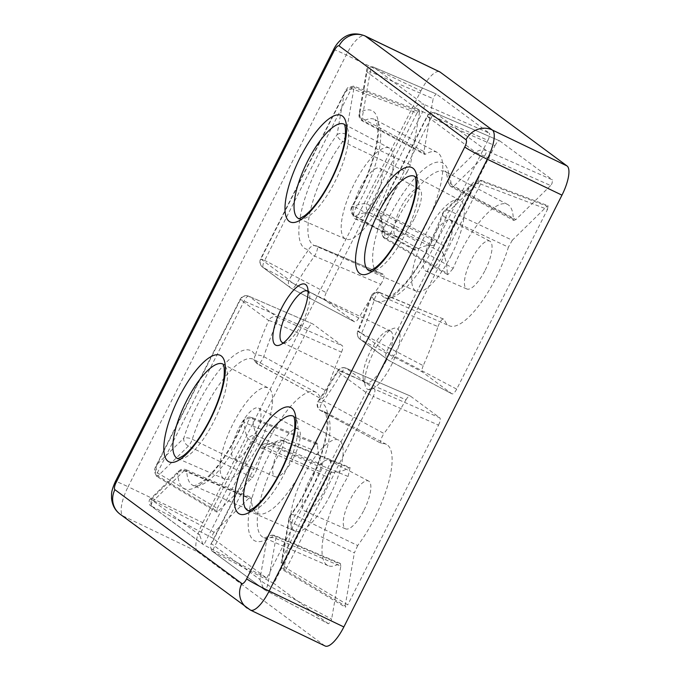 <?xml version="1.0" encoding="UTF-8"?>
<svg xmlns="http://www.w3.org/2000/svg" width="680" height="680" viewBox="0 0 680 680"><rect width="100%" height="100%" fill="white"/><g stroke="black" fill="none" stroke-linecap="round" stroke-linejoin="round"><path stroke-width="0.51" stroke-dasharray="3.4 2.55" d="M386.444 444.38L324.181 411.561A69.895 22.406 115.7 0 0 321.028 410.72A6.732 2.567 118.4 0 1 320.662 410.601A6.732 2.567 118.4 0 1 321.742 403.206A6.732 2.567 118.4 0 1 323.425 400.758A127.109 40.749 115.7 0 0 342.057 371.96A6.732 1.47 30 0 0 337.646 370.991A6.732 1.47 30 0 0 337.73 371.594A6.732 6.367 -53.5 0 1 346.307 368.271L374.552 389.155A6.732 6.367 126.5 0 0 365.976 392.479L282.837 557.073L289.85 516.656A76.627 24.565 -64.3 0 0 308.185 486.616A76.627 24.565 -64.3 0 0 318.113 401.914A133.832 42.908 -64.3 0 0 337.73 371.594L365.976 392.479L373.286 396.449L286.493 568.276A3.366 0.977 120.8 0 1 283.985 570.562A3.366 0.977 120.8 0 1 283.959 570.545A3.366 0.977 120.8 0 1 283.917 569.288L345.176 605.846L345.389 607.206L347.752 604.843L286.493 568.276C283.279 565.99 282.064 562.25 282.837 557.073L281.503 561.255L283.917 569.288L292.009 522.639A6.732 4.224 9.8 0 1 288.966 518.27A6.732 4.224 9.8 0 1 289.85 516.656A6.732 3.307 -143.3 0 1 290.199 515.398A6.732 3.307 -143.3 0 1 295.239 515.38L357.68 545.538A67.303 21.581 -64.3 0 0 374.688 517.956A67.303 21.581 -64.3 0 0 386.444 444.38A67.303 21.581 -64.3 0 0 381.607 443.64L321.028 410.72A6.732 6.324 -86.8 0 1 318.113 401.914A6.732 3.171 -143.9 0 1 318.427 400.716A6.732 3.171 -143.9 0 1 323.425 400.758L383.971 433.483A124.508 39.916 -64.3 0 0 405.994 399.798L342.057 371.96A6.732 2.329 113.4 0 1 346.154 368.186L346.154 368.186A6.732 2.329 113.4 0 1 346.307 368.271L410.295 396.015L439.798 417.826L374.552 389.155A6.732 1.921 113.7 0 1 373.286 396.449L438.532 425.119L347.752 604.843M315.92 392.241L253.657 359.423A69.895 22.406 115.7 0 0 204.825 408.765A69.895 22.406 115.7 0 0 192.295 439.271A6.732 1.887 116.2 0 1 188.428 446.063L157.811 476.051A3.366 1.198 120.7 0 1 156.638 476.416A3.366 1.198 120.7 0 1 156.612 476.391A3.366 1.198 120.7 0 1 157.377 472.821L217.285 508.377L216.673 512.048L217.719 511.606L157.811 476.051C154.844 473.713 154.657 469.769 157.25 464.219L155.814 466.276L157.377 472.821L244.171 300.993A6.732 2.363 113.4 0 1 248.812 296.216L248.812 296.216A6.732 2.363 113.4 0 1 248.965 296.301L312.851 323.969L342.354 345.78L277.21 317.186A6.732 1.955 113.7 0 1 276.437 323.442L341.538 352.138A124.508 39.916 -64.3 0 0 326.808 391.221L263.755 356.635A6.732 2.474 -162 0 0 255.28 355.462A6.732 6.171 154.7 0 0 254.949 361.105L254.949 361.105A6.732 6.171 154.7 0 0 257.516 363.766L320.416 398.395A67.303 21.581 -64.3 0 0 315.92 392.241A67.303 21.581 -64.3 0 0 268.906 439.748A67.303 21.581 -64.3 0 0 256.368 470.637L192.295 439.271A6.732 2.609 -162.5 0 0 183.779 438.235A6.732 4.777 45.6 0 0 188.428 446.063L252.458 477.581L217.719 511.606M340.808 566.193L340.306 563.439L339.201 563.644L274.312 535.883A6.732 2.099 113.1 0 1 275.298 535.696A6.732 2.099 113.1 0 1 275.842 538.475L267.75 585.115A3.366 0.816 118 0 1 266.789 587.358A3.366 0.816 118 0 1 264.571 589.798A3.366 0.816 118 0 1 264.537 589.773L328.457 623.807L330.811 621.435L331.619 619.123L267.75 585.115C264.205 583.27 261.587 581.417 259.896 579.538L263.738 589.262L264.537 589.773L212.262 551.123L273.819 583.414L327.539 477.062L263.832 449.046A6.732 2.363 113.8 0 1 268.277 444.219L332.027 472.243A124.508 39.916 -64.3 0 0 348.984 467.746L282.498 440.844A6.732 5.873 62.9 0 0 277.703 440.895L277.703 440.895A6.732 5.873 62.9 0 0 275.017 444.125A76.627 24.565 -64.3 0 0 268.039 456.935A76.627 24.565 -64.3 0 0 266.909 539.13A6.732 4.224 9.8 0 1 275.842 538.475L340.808 566.193L331.619 619.123M507.629 204.484L445.358 171.666A69.895 22.406 115.7 0 0 396.525 221.008A69.895 22.406 115.7 0 0 390.839 233.189A6.732 0.842 -156.8 0 0 382.984 230.401A133.832 42.908 -64.3 0 0 378.769 212.653L382.551 214.013L431.086 117.929L427.303 116.569A6.732 6.367 -53.5 0 1 435.871 113.245L486.387 150.586A3.366 0.799 113.9 0 1 485.613 154.165A3.366 0.799 113.9 0 1 484.423 156.162L550.638 185.546L551.973 183.617L552.602 179.97L486.387 150.586C482.621 149.319 479.052 149.906 475.685 152.345L484.423 156.162L453.806 186.15A6.732 4.777 -134.4 0 1 449.157 178.33A6.732 5.457 177.8 0 0 448.179 181.347L448.179 181.347A6.732 5.457 177.8 0 0 451.206 185.691L513.281 219.019A67.303 21.581 -64.3 0 0 507.629 204.484A67.303 21.581 -64.3 0 0 460.606 251.991A67.303 21.581 -64.3 0 0 453.212 268.337L390.839 233.189A6.732 1.87 119.6 0 1 385.407 239.011L385.407 239.011A6.732 1.87 119.6 0 1 385.033 237.855L447.21 273.292A124.508 39.916 -64.3 0 0 442.782 252.986L381.029 221A6.732 6.205 -27.9 0 1 378.565 218.569A6.732 6.205 -27.9 0 1 378.769 212.653L427.303 116.569L475.685 152.345L449.157 178.33A76.627 24.565 -64.3 0 0 389.215 217.039A76.627 24.565 -64.3 0 0 382.984 230.401A6.732 5.534 176.5 0 0 382.007 233.572L382.007 233.572A6.732 5.534 176.5 0 0 385.033 237.855A127.109 40.749 115.7 0 0 381.029 221A6.732 2.389 117.3 0 1 382.551 214.013L444.278 245.956L494.972 145.605L431.086 117.929A6.732 2.363 113.4 0 1 435.727 113.152A6.732 2.363 113.4 0 1 435.727 113.16A6.732 2.363 113.4 0 1 435.871 113.245L499.766 140.913L552.602 179.97M316.94 246.126A6.732 6.324 93.2 0 0 314.882 245.642L314.882 245.642A6.732 6.324 93.2 0 0 308.762 249.594A6.732 3.171 36.1 0 0 314.543 256.088L380.8 284.325A124.508 39.916 -64.3 0 0 358.776 318.01L295.911 284.886A6.732 1.98 117.9 0 1 291.745 288.626L291.745 288.626A6.732 1.98 117.9 0 1 291.661 288.575L354.475 321.793L324.972 299.982L263.415 267.69A6.732 2.389 117.7 0 1 264.681 260.398L326.238 292.68L417.019 112.965L351.475 88.57A3.366 1.173 110.4 0 1 353.634 86.114L353.634 86.114A3.366 1.173 110.4 0 1 353.727 86.165A3.366 1.173 110.4 0 1 354.05 87.558L419.594 111.962L410.414 164.892L345.958 134.206A6.732 4.224 -170.2 0 0 337.034 134.852A6.732 3.307 36.7 0 0 342.728 141.465L407.091 172.269A67.303 21.581 -64.3 0 0 390.082 199.852A67.303 21.581 -64.3 0 0 378.786 273.649A67.303 21.581 -64.3 0 0 383.163 274.168L316.94 246.126A6.732 1.734 113.1 0 1 317.135 246.16A6.732 1.734 113.1 0 1 317.144 246.168A6.732 1.734 113.1 0 1 317.203 249.875A6.732 1.734 113.1 0 1 314.543 256.088A127.109 40.749 115.7 0 0 295.911 284.886A6.732 1.47 -150 0 1 289.144 279.913L260.899 259.029L344.037 94.444C347.004 88.995 350.336 86.7 354.05 87.558L345.958 134.206A6.732 1.878 115.4 0 1 342.728 141.465A69.895 22.406 115.7 0 0 326 168.869A69.895 22.406 115.7 0 0 314.271 245.505A69.895 22.406 115.7 0 0 316.94 246.126M340.306 563.431L275.298 535.696A6.732 6.732 0 0 0 269.407 535.993C265.421 537.616 263.491 538.135 263.611 537.548A69.895 22.406 115.7 0 0 274.312 535.883A6.732 5.814 61.2 0 0 269.407 535.993A6.732 5.814 61.2 0 0 266.909 539.13L259.896 579.538L211.514 543.77L210.273 545.419L211.522 550.656L212.262 551.123L263.832 449.046L260.041 447.687A6.732 6.332 -83.3 0 1 266.569 443.76L266.569 443.76A6.732 6.332 -83.3 0 1 268.277 444.219A127.109 40.749 115.7 0 0 282.498 440.844A6.732 1.827 112.1 0 1 283.297 440.657A6.732 1.827 112.1 0 1 283.305 440.657A6.732 1.827 112.1 0 1 281.716 449.216L348.075 476.476A67.303 21.581 -64.3 0 0 339.43 491.887A67.303 21.581 -64.3 0 0 328.125 565.683A67.303 21.581 -64.3 0 0 339.201 563.644M391.247 365.457A33.822 10.846 -64.3 0 0 392.87 328.635A33.822 10.846 -64.3 0 0 373.524 352.35A33.822 10.846 -64.3 0 0 365.287 385.993A33.822 10.846 -64.3 0 0 391.247 365.457M385.424 362.304A28.602 9.171 -64.3 0 0 390.328 330.981A28.602 9.171 -64.3 0 0 386.801 331.16A28.602 9.171 -64.3 0 0 370.438 351.22A28.602 9.171 -64.3 0 0 363.469 379.678A28.602 9.171 -64.3 0 0 365.543 382.543A28.602 9.171 -64.3 0 0 385.424 362.304M283.407 342.899A28.602 9.171 -64.3 0 0 286.042 342.448A28.602 9.171 -64.3 0 0 302.404 322.388A28.602 9.171 -64.3 0 0 309.366 293.938A28.602 9.171 -64.3 0 0 308.065 291.593M445.672 217.575A6.732 2.609 17.5 0 1 442.425 214.013A6.732 2.609 17.5 0 1 443.096 213.273A6.732 4.777 -134.4 0 1 444.133 211.225A6.732 4.777 -134.4 0 1 449.539 210.783L512.312 240.227L547.052 206.202L480.156 180.795A3.366 0.944 110.8 0 1 481.006 180.276L481.006 180.276A3.366 0.944 110.8 0 1 481.075 180.319A3.366 0.944 110.8 0 1 480.59 184.025L547.485 209.431L456.705 389.147L393.796 355.852A6.732 1.946 117.9 0 1 389.087 360.596A6.732 1.946 117.9 0 1 389.079 360.596A6.732 1.946 117.9 0 1 389.002 360.545L451.919 393.839L422.416 372.028L360.757 339.66A6.732 2.354 117.7 0 1 361.53 333.404L423.232 365.661A124.508 39.916 -64.3 0 0 437.971 326.587L374.212 300.212A6.732 2.474 18 0 1 370.94 296.735A6.732 2.474 18 0 1 371.594 296.047A6.732 6.171 -25.3 0 1 380.451 293.08L444.354 319.413A67.303 21.581 -64.3 0 0 449.31 325.788A67.303 21.581 -64.3 0 0 495.864 278.06A67.303 21.581 -64.3 0 0 508.402 247.172L445.672 217.575A6.732 2.422 115.1 0 1 446.837 214.617A6.732 2.422 115.1 0 1 449.539 210.783L480.156 180.795L472.523 183.421L469.625 187.289C473.144 183.965 476.799 182.877 480.59 184.025L393.796 355.852L386.486 351.883L358.241 330.999A133.832 42.908 -64.3 0 0 371.594 296.047A76.627 24.565 -64.3 0 0 429.361 246.721A76.627 24.565 -64.3 0 0 443.096 213.273L469.625 187.289L386.486 351.883A6.732 6.367 126.5 0 0 389.002 360.545L360.757 339.66A6.732 6.367 -53.5 0 1 358.241 330.999A6.732 0.697 -156.4 0 0 357.825 331.058A6.732 0.697 -156.4 0 0 361.53 333.404A127.109 40.749 115.7 0 0 374.212 300.212A6.732 2.533 112.5 0 1 375.224 297.339A6.732 2.533 112.5 0 1 379.916 292.596L379.916 292.596A6.732 2.533 112.5 0 1 380.451 293.08A69.895 22.406 115.7 0 0 384.795 297.653A69.895 22.406 115.7 0 0 433.143 248.081A69.895 22.406 115.7 0 0 445.672 217.575M405.994 399.798C407.796 396.814 409.232 395.556 410.295 396.015L346.154 368.186A6.732 6.732 0 0 0 337.646 370.991L318.427 400.716A6.732 6.732 0 0 0 320.671 410.609L381.607 443.64C379.78 442.408 380.57 439.025 383.971 433.483M437.104 152.345L374.833 119.527A69.895 22.406 115.7 0 0 363.655 120.963A6.732 2.21 118.2 0 1 362.534 121.082A6.732 2.21 118.2 0 1 362.125 118.371L370.217 71.723L366.537 71.017L366.979 71.969L415.37 107.746L366.834 203.83A6.732 6.332 96.7 0 0 369.69 212.619A127.109 40.749 115.7 0 0 355.47 216.002A6.732 5.873 -117.1 0 1 351.857 207.383A6.732 1.598 -149.6 0 1 351.798 206.737A6.732 1.598 -149.6 0 1 356.252 207.621L416.695 241.332A67.303 21.581 -64.3 0 0 425.349 225.922A67.303 21.581 -64.3 0 0 437.104 152.345A67.303 21.581 -64.3 0 0 425.57 154.165L363.655 120.963A6.732 5.814 -118.8 0 1 359.966 112.387A6.732 4.224 -170.2 0 0 359.082 114.002A6.732 4.224 -170.2 0 0 362.125 118.371L423.971 151.614L433.151 98.685L370.217 71.723A3.366 1.335 113.2 0 1 370.898 69.352A3.366 1.335 113.2 0 1 373.337 67.022L373.337 67.022A3.366 1.335 113.2 0 1 373.43 67.073L436.356 94.027L489.192 133.093L423.938 104.414A6.732 1.921 113.7 0 1 422.671 111.716L487.925 140.386L437.231 240.746L374.136 207.799A6.732 1.946 117.6 0 1 369.69 212.619L432.743 245.565A124.508 39.916 -64.3 0 0 415.786 250.053L355.47 216.002A6.732 2.482 119.3 0 1 354.314 216.019A6.732 2.482 119.3 0 1 354.305 216.019A6.732 2.482 119.3 0 1 355.572 208.718A6.732 2.482 119.3 0 1 356.252 207.621A69.895 22.406 115.7 0 0 362.618 195.942A69.895 22.406 115.7 0 0 374.833 119.527L376.397 121.839C377.817 126.709 378.08 132.277 377.196 138.55C375.071 154.955 368.857 173.536 358.581 194.31L351.798 206.737A6.732 6.732 0 0 0 354.288 216.002M266.764 578.204L203.856 544.901L151.581 506.26A3.366 1.351 117.5 0 1 152.073 502.546A3.366 1.351 117.5 0 1 153.544 500.675L214.132 532.262L248.88 498.227L184.161 470.688A6.732 4.777 45.6 0 0 178.755 471.138A6.732 4.777 45.6 0 0 177.718 473.187A6.732 5.457 -2.2 0 1 186.762 471.146L251.489 498.788A67.303 21.581 -64.3 0 0 257.601 513.544A67.303 21.581 -64.3 0 0 304.164 465.817A67.303 21.581 -64.3 0 0 311.559 449.471L247.129 423.649A6.732 0.842 23.2 0 1 243.457 421.226A6.732 0.842 23.2 0 1 243.899 421.115A6.732 5.534 -3.5 0 1 252.934 418.99L317.56 444.516A124.508 39.916 -64.3 0 0 321.988 464.822L256.938 435.837A6.732 6.205 152.1 0 0 248.106 438.863L199.571 534.939L150.365 498.942L178.755 471.138A6.732 6.732 0 0 1 186.107 469.761L186.099 469.752A6.732 2.184 113.1 0 1 186.762 471.146A69.895 22.406 115.7 0 0 193.086 485.401A69.895 22.406 115.7 0 0 241.442 435.837A69.895 22.406 115.7 0 0 247.129 423.649A6.732 2.431 111.7 0 1 247.605 422.442A6.732 2.431 111.7 0 1 252.127 417.622L252.127 417.622A6.732 2.431 111.7 0 1 252.934 418.99A127.109 40.749 115.7 0 0 256.938 435.837A6.732 1.921 114.1 0 1 255.417 442.833L320.493 471.852L266.764 578.204L212.177 537.837L150.841 505.792L151.19 499.171L153.544 500.675L184.161 470.688A6.732 2.184 113.1 0 1 186.099 469.752L250.869 497.31L248.88 498.227M214.132 532.262L212.806 534.191L212.177 537.837M423.971 151.614L424.413 154.343L362.534 121.082A6.732 6.732 0 0 1 359.082 114.002L366.537 71.017C366.197 68.11 368.458 66.776 373.337 67.022L436.288 93.984L433.959 96.365L433.151 98.685M419.594 111.962L419.33 110.568L353.634 86.114L348.262 87.354C347.267 87.779 344.411 92.573 344.955 91.843L344.037 94.444L337.034 134.852A76.627 24.565 -64.3 0 0 318.69 164.9A76.627 24.565 -64.3 0 0 308.762 249.594A133.832 42.908 -64.3 0 0 289.144 279.913A6.732 6.367 126.5 0 0 291.661 288.575L263.415 267.69A6.732 6.367 -53.5 0 1 260.899 259.029L264.681 260.398L351.475 88.57L344.955 91.843L260.635 258.757A6.732 6.732 0 0 0 262.642 267.206L290.887 288.091A6.732 6.732 0 0 0 291.728 288.618M419.416 110.619L417.019 112.965M547.485 209.431L548.038 205.734L481.006 180.276C477.25 179.843 474.419 180.888 472.523 183.421L444.133 211.225A6.732 6.732 0 0 0 442.425 214.013L429.105 246.449C417.46 268.838 405.934 284.521 394.545 293.488C388.552 297.304 385.296 298.69 384.795 297.653L449.31 325.788M548.123 205.776L547.052 206.202M380.715 203.328A50.481 16.184 -64.3 0 0 389.538 148.138A50.481 16.184 -64.3 0 0 354.272 183.77A50.481 16.184 -64.3 0 0 345.797 239.13A50.481 16.184 -64.3 0 0 380.715 203.328M451.239 255.468A50.481 16.184 -64.3 0 0 460.062 200.277A50.481 16.184 -64.3 0 0 424.796 235.917A50.481 16.184 -64.3 0 0 416.322 291.269A50.481 16.184 -64.3 0 0 451.239 255.468M259.539 443.224A50.481 16.184 -64.3 0 0 268.362 388.034A50.481 16.184 -64.3 0 0 233.087 423.666A50.481 16.184 -64.3 0 0 224.612 479.026A50.481 16.184 -64.3 0 0 259.539 443.224M330.063 495.363A50.481 16.184 -64.3 0 0 338.887 440.173A50.481 16.184 -64.3 0 0 303.611 475.804A50.481 16.184 -64.3 0 0 295.137 531.165A50.481 16.184 -64.3 0 0 330.063 495.363M309.459 480.131A28.169 9.036 115.7 0 1 329.137 460.241A28.169 9.036 115.7 0 1 324.216 491.045A28.169 9.036 115.7 0 1 304.733 511.02A28.169 9.036 115.7 0 1 309.459 480.131M364.004 510.06A26.529 8.508 -64.3 0 0 368.645 481.058A26.529 8.508 -64.3 0 0 350.106 499.783A26.529 8.508 -64.3 0 0 345.652 528.87A26.529 8.508 -64.3 0 0 364.004 510.06M238.935 427.992A28.169 9.036 115.7 0 1 258.613 408.102A28.169 9.036 115.7 0 1 253.691 438.897A28.169 9.036 115.7 0 1 234.209 458.881A28.169 9.036 115.7 0 1 238.935 427.992M293.479 457.921A26.529 8.508 -64.3 0 0 298.12 428.918A26.529 8.508 -64.3 0 0 279.582 447.644A26.529 8.508 -64.3 0 0 275.128 476.731A26.529 8.508 -64.3 0 0 293.479 457.921M430.635 240.236A28.169 9.036 115.7 0 1 450.321 220.346A28.169 9.036 115.7 0 1 445.4 251.15A28.169 9.036 115.7 0 1 425.909 271.125A28.169 9.036 115.7 0 1 430.635 240.236M485.188 270.164A26.529 8.508 -64.3 0 0 489.821 241.162A26.529 8.508 -64.3 0 0 471.291 259.887A26.529 8.508 -64.3 0 0 466.837 288.975A26.529 8.508 -64.3 0 0 485.188 270.164M360.111 188.096A28.169 9.036 115.7 0 1 379.797 168.206A28.169 9.036 115.7 0 1 374.875 199.002A28.169 9.036 115.7 0 1 355.385 218.986A28.169 9.036 115.7 0 1 360.111 188.096M414.664 218.025A26.529 8.508 -64.3 0 0 419.296 189.023A26.529 8.508 -64.3 0 0 400.767 207.748A26.529 8.508 -64.3 0 0 396.312 236.835A26.529 8.508 -64.3 0 0 414.664 218.025M197.736 551.871L324.675 645.728L249.985 609.815L123.037 515.958L197.736 551.871A26.919 8.627 115.7 0 1 202.802 522.665L128.103 486.761L346.23 54.944L420.92 90.856L202.802 522.665M420.92 90.856A26.919 8.627 115.7 0 1 439.637 71.808M325.133 646A26.919 8.627 115.7 0 1 324.675 645.728M357.68 545.538L354.356 552.917L292.009 522.639A6.732 2.431 115.9 0 1 293.582 517.998A6.732 2.431 115.9 0 1 295.239 515.38A69.895 22.406 115.7 0 0 311.967 487.976A69.895 22.406 115.7 0 0 324.181 411.561L325.737 413.874C327.139 418.574 327.42 424.056 326.578 430.304C324.488 446.752 318.274 465.426 307.921 486.344C302.404 497.233 296.497 506.914 290.199 515.398A6.732 6.732 0 0 0 288.966 518.27L281.503 561.255C280.415 564.825 281.24 567.928 283.985 570.562L345.389 607.206M345.176 605.846L354.356 552.917M438.532 425.119C440.249 421.421 440.674 418.99 439.798 417.826M348.075 476.476L350.055 467.551L348.984 467.746M332.027 472.243C330.735 472.294 329.239 473.9 327.539 477.062M328.414 623.781L273.819 583.414M550.638 185.546L515.89 219.58L453.806 186.15A6.732 2.133 118.3 0 1 451.715 187.017L451.715 187.017A6.732 2.133 118.3 0 1 451.206 185.691A69.895 22.406 115.7 0 0 445.358 171.666C445.57 169.532 446.505 172.762 448.179 181.347A6.732 6.732 0 0 0 451.724 187.017L513.842 220.464L515.89 219.58M494.972 145.605C496.91 142.069 498.508 140.505 499.766 140.913L435.727 113.152M444.278 245.956C442.731 249.228 442.229 251.566 442.782 252.986M447.21 273.292L447.754 274.712L453.212 268.337M513.281 219.019L513.842 220.464M217.285 508.377L308.065 328.661C310.003 325.125 311.601 323.561 312.851 323.969L248.812 296.216A6.732 6.732 0 0 0 240.125 299.361L268.634 320.51A133.832 42.908 -64.3 0 0 255.28 355.462A76.627 24.565 -64.3 0 0 197.514 404.796A76.627 24.565 -64.3 0 0 183.779 438.235L157.25 464.219L240.388 299.633A6.732 6.367 -53.5 0 1 248.965 296.301L277.21 317.186A6.732 6.367 126.5 0 0 268.634 320.51A6.732 0.697 23.6 0 1 276.437 323.442A127.109 40.749 115.7 0 0 263.755 356.635A6.732 1.776 118.7 0 1 257.805 364.131A6.732 1.776 118.7 0 1 257.797 364.131A6.732 1.776 118.7 0 1 257.516 363.766A69.895 22.406 115.7 0 0 253.657 359.423L254.949 361.105A6.732 6.732 0 0 0 257.771 364.115M252.458 477.581L256.368 470.637M326.808 391.221C324.275 397.409 322.15 399.798 320.416 398.395L257.797 364.131M341.538 352.138C342.907 348.84 343.179 346.724 342.354 345.78M487.925 140.386C489.634 136.689 490.059 134.257 489.192 133.093M424.413 154.343L425.57 154.165M416.695 241.332L414.63 250.214L415.786 250.053M432.743 245.565C434.036 245.514 435.531 243.907 437.231 240.746M512.312 240.227L508.402 247.172M437.971 326.587C440.495 320.399 442.62 318.01 444.354 319.413L379.916 292.596M423.232 365.661C421.863 368.968 421.591 371.084 422.416 372.028M456.705 389.147C454.767 392.675 453.169 394.238 451.919 393.839L389.087 360.596M407.091 172.269L410.414 164.892M326.238 292.68C324.522 296.378 324.105 298.817 324.972 299.982M358.776 318.01C356.975 320.994 355.538 322.252 354.475 321.793L291.745 288.626M380.8 284.325C384.2 278.783 384.99 275.4 383.163 274.168L317.144 246.168A6.732 6.732 0 0 0 314.882 245.642L378.786 273.649M320.493 471.852C322.039 468.579 322.541 466.242 321.988 464.822M317.56 444.516L316.923 443.054L311.559 449.471M251.489 498.788L250.869 497.31M151.19 499.171L177.718 473.187A76.627 24.565 -64.3 0 0 237.66 434.477A76.627 24.565 -64.3 0 0 243.899 421.115A133.832 42.908 -64.3 0 0 248.106 438.863L255.417 442.833L203.856 544.901L203.056 544.399L199.571 534.939M366.979 71.969C367.846 67.685 369.997 66.053 373.43 67.073L423.938 104.414A6.732 6.367 126.5 0 0 415.37 107.746L422.671 111.716L374.136 207.799L366.834 203.83A133.832 42.908 -64.3 0 0 351.857 207.383A76.627 24.565 -64.3 0 0 358.836 194.582A76.627 24.565 -64.3 0 0 359.966 112.387L366.979 71.969M308.065 328.661L240.125 299.361L155.814 466.276C156.069 465.426 153.977 470.415 154.267 471.478L156.638 476.416L216.673 512.048M328.125 565.683L263.611 537.548A69.895 22.406 115.7 0 1 275.349 460.904A69.895 22.406 115.7 0 1 281.716 449.216A6.732 1.598 30.4 0 1 275.017 444.125A133.832 42.908 -64.3 0 1 260.041 447.687L211.514 543.77M224.612 479.026L177.548 458.498A52.368 16.787 -64.3 0 0 177.642 458.533A52.368 16.787 -64.3 0 0 213.869 421.396A52.368 16.787 -64.3 0 0 223.014 364.14A52.368 16.787 -64.3 0 0 222.955 364.106L268.362 388.034M298.758 218.611A52.368 16.787 -64.3 0 0 298.817 218.637A52.368 16.787 -64.3 0 0 335.045 181.5A52.368 16.787 -64.3 0 0 344.199 124.244A52.368 16.787 -64.3 0 0 344.139 124.21M248.098 510.646A52.368 16.787 -64.3 0 0 248.166 510.671A52.368 16.787 -64.3 0 0 284.393 473.535A52.368 16.787 -64.3 0 0 293.539 416.279A52.368 16.787 -64.3 0 0 293.479 416.253L338.887 440.173M369.282 270.75A52.368 16.787 -64.3 0 0 369.342 270.776A52.368 16.787 -64.3 0 0 405.569 233.639A52.368 16.787 -64.3 0 0 414.724 176.383A52.368 16.787 -64.3 0 0 414.664 176.358M120.122 514.207A20.188 19.091 126.5 0 0 123.037 515.958A26.919 8.627 115.7 0 1 128.103 486.761A20.188 1.165 -153.2 0 0 115.37 481.567M250.435 610.087A26.919 8.627 115.7 0 1 249.985 609.815A20.188 19.091 126.5 0 1 247.07 608.064M333.498 49.751A20.188 1.165 26.8 0 1 346.23 54.944A26.919 8.627 115.7 0 1 364.947 35.895M211.522 550.656L264.571 589.798L328.457 623.807M386.801 331.16L392.87 328.635M307.3 291.065L390.328 330.981M309.366 293.938L307.555 287.615M379.942 292.604A6.732 6.732 0 0 0 370.94 296.735L357.825 331.058A6.732 6.732 0 0 0 359.983 339.175L388.229 360.06A6.732 6.732 0 0 0 389.062 360.578M316.923 443.054L252.127 417.622A6.732 6.732 0 0 0 243.457 421.226L237.397 434.205C225.862 456.399 214.421 472.022 203.073 481.058C196.877 485.044 193.545 486.498 193.086 485.401L257.601 513.544M298.724 218.603L345.797 239.13M248.073 510.646L295.137 531.165M369.249 270.75L416.322 291.269M389.538 148.138L344.114 124.194M460.062 200.277L414.638 176.332M368.645 481.058L329.137 460.241M298.12 428.918L258.613 408.102M489.821 241.162L450.321 220.346M419.296 189.023L379.797 168.206M396.312 236.835L355.385 218.986M466.837 288.975L425.909 271.125M275.128 476.731L234.209 458.881M345.652 528.87L304.733 511.02M150.365 498.942C148.971 498.712 148.282 504.985 150.841 505.792L203.056 544.399M283.322 440.665A6.732 6.732 0 0 0 277.703 440.895C276.497 441.626 271.184 444.125 266.569 443.76A6.732 6.732 0 0 0 259.786 447.414L210.273 545.419M435.727 113.16A6.732 6.732 0 0 0 427.04 116.297L378.505 212.381A6.732 6.732 0 0 0 378.565 218.569C380.375 221.816 381.523 226.823 382.007 233.572A6.732 6.732 0 0 0 385.399 239.011L447.754 274.712M354.305 216.019L414.63 250.214M283.297 440.657L350.055 467.551M286.042 342.448L279.973 344.981M282.514 342.626L365.543 382.543M363.469 379.678L365.287 385.993"/><path stroke-width="1.02" d="M308.065 291.593A28.602 9.171 -64.3 0 0 307.3 291.065A28.602 9.171 -64.3 0 0 287.419 311.304A28.602 9.171 -64.3 0 0 282.514 342.626A28.602 9.171 -64.3 0 0 283.407 342.899M299.319 321.257A33.822 10.846 -64.3 0 0 307.555 287.615A33.822 10.846 -64.3 0 0 281.596 308.159A33.822 10.846 -64.3 0 0 279.973 344.981A33.822 10.846 -64.3 0 0 299.319 321.257M343.85 626.952L561.969 195.143L487.279 159.231L269.152 591.039L343.85 626.952A26.919 8.627 115.7 0 1 325.133 646L250.435 610.087A26.919 8.627 115.7 0 0 269.152 591.039A20.188 1.165 26.8 0 1 246.627 578.841L464.754 147.033A6.732 2.159 -64.3 0 0 466.021 139.731L339.074 45.874A6.732 2.159 -64.3 0 0 334.279 50.566L116.161 482.383A6.732 2.159 -64.3 0 0 114.894 489.685L241.833 583.542A6.732 2.159 -64.3 0 0 246.627 578.841M567.035 165.937L440.096 72.08L365.398 36.167L492.346 130.024L567.035 165.937A26.919 8.627 115.7 0 1 561.969 195.143M334.279 50.566A20.188 1.165 26.8 0 1 333.498 49.751C335.767 45.008 339.056 41.029 343.375 37.816C349.495 33.362 356.685 32.725 364.947 35.895L439.637 71.808A26.919 8.627 115.7 0 1 440.096 72.08M210.086 420.027A59.1 18.947 115.7 0 1 168.002 461.244A59.1 18.947 115.7 0 1 179.12 397.137A59.1 18.947 115.7 0 1 221.204 355.921A59.1 18.947 115.7 0 1 210.086 420.027M186.43 401.106A52.368 16.787 -64.3 0 0 177.573 458.507C177.14 459.195 179.12 458.226 183.489 455.6C192.049 448.944 200.829 437.002 209.822 419.755C217.796 403.623 222.547 389.308 224.085 376.822C225.063 363.707 222.351 363.766 222.938 364.089A52.368 16.787 -64.3 0 0 186.43 401.106M331.262 180.132A59.1 18.947 115.7 0 1 289.187 221.349A59.1 18.947 115.7 0 1 300.305 157.242A59.1 18.947 115.7 0 1 342.388 116.025A59.1 18.947 115.7 0 1 331.262 180.132M344.139 124.21A52.368 16.787 -64.3 0 0 307.606 161.211A52.368 16.787 -64.3 0 0 298.758 218.611M280.611 472.175A59.1 18.947 115.7 0 1 238.527 513.383A59.1 18.947 115.7 0 1 249.645 449.276A59.1 18.947 115.7 0 1 291.728 408.068A59.1 18.947 115.7 0 1 280.611 472.175M248.073 510.646C247.665 511.335 249.645 510.374 254.014 507.739C262.574 501.083 271.354 489.141 280.347 471.903C288.32 455.762 293.072 441.456 294.61 428.961C295.587 415.846 292.876 415.905 293.462 416.228A52.368 16.787 -64.3 0 0 256.955 453.245A52.368 16.787 -64.3 0 0 248.098 510.646M401.786 232.279A59.1 18.947 115.7 0 1 359.712 273.488A59.1 18.947 115.7 0 1 370.829 209.381A59.1 18.947 115.7 0 1 412.913 168.172A59.1 18.947 115.7 0 1 401.786 232.279M414.664 176.358A52.368 16.787 -64.3 0 0 378.131 213.35A52.368 16.787 -64.3 0 0 369.282 270.75M466.021 139.731A20.188 19.091 126.5 0 1 492.346 130.024A26.919 8.627 115.7 0 1 487.279 159.231A20.188 1.165 -153.2 0 1 464.754 147.033M364.947 35.895A26.919 8.627 115.7 0 1 365.398 36.167A20.188 19.091 126.5 0 0 339.074 45.874M116.161 482.383A20.188 1.165 -153.2 0 1 115.37 481.567C112.778 487.348 111.503 491.657 111.545 494.479L111.529 498.253C112.243 505.172 115.107 510.485 120.122 514.207L250.435 610.087M114.894 489.685A20.188 19.091 126.5 0 0 120.122 514.207M241.833 583.542A20.188 19.091 126.5 0 0 247.07 608.064M344.114 124.194C343.527 123.87 346.239 123.811 345.262 136.927C343.731 149.413 338.98 163.727 331.007 179.86C322.005 197.106 313.225 209.049 304.674 215.704C300.305 218.331 298.325 219.3 298.724 218.603M414.638 176.332C414.052 176.01 416.763 175.95 415.786 189.066C414.256 201.56 409.504 215.866 401.531 232.007C392.53 249.246 383.75 261.188 375.199 267.844C370.829 270.478 368.849 271.439 369.249 270.75M333.498 49.751L115.37 481.567"/></g></svg>
